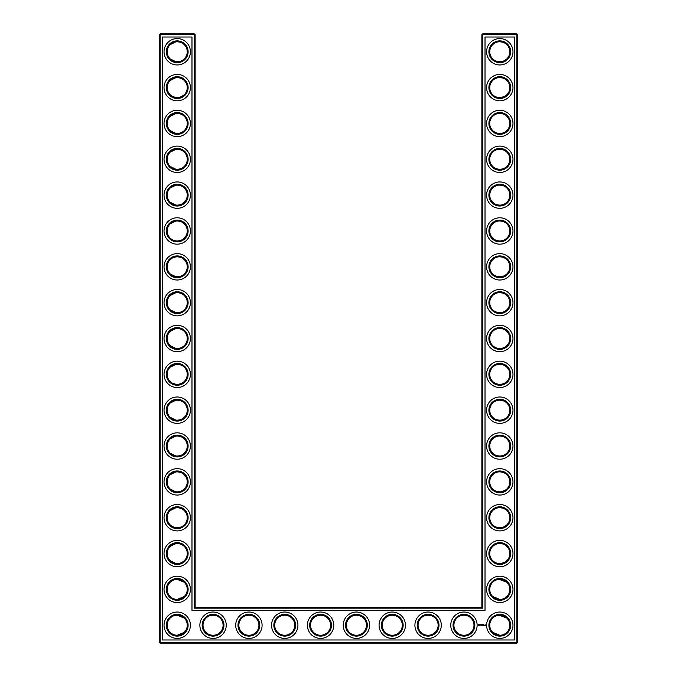<?xml version="1.0" encoding="UTF-8"?>
<svg xmlns="http://www.w3.org/2000/svg" width="677" height="677" viewBox="0 0 677 677"><rect width="100%" height="100%" fill="white"/><g stroke="black" fill="none" stroke-linecap="round" stroke-linejoin="round"><path stroke-width="1.02" d="M176.9 61.802C180.353 61.599 182.824 60.625 184.288 58.891C182.866 60.558 180.514 61.531 177.213 61.81C173.904 61.522 171.552 60.549 170.139 58.891L175.902 61.717M176.883 41.737C180.353 41.94 182.815 42.913 184.288 44.657C182.866 42.989 180.514 42.016 177.213 41.737C173.904 42.016 171.552 42.989 170.139 44.657L175.91 41.822M176.883 77.584C180.353 77.779 182.815 78.752 184.288 80.495C182.866 78.828 180.514 77.855 177.213 77.576C173.904 77.863 171.552 78.837 170.139 80.495L175.91 77.66M187.25 51.774A10.037 10.037 0 0 0 172.195 43.083A10.037 10.037 0 0 0 172.195 60.465A10.037 10.037 0 0 0 187.25 51.774M187.25 87.612A10.037 10.037 0 0 0 172.195 78.921A10.037 10.037 0 0 0 172.195 96.303A10.037 10.037 0 0 0 187.25 87.612M177.213 97.649C173.904 97.361 171.552 96.388 170.139 94.729C174.878 98.41 179.591 98.41 184.288 94.729C182.866 96.396 180.514 97.37 177.213 97.649M195.137 607.311L195.137 34.713L194.274 33.85L160.153 33.85L160.153 642.287L516.847 642.287L516.847 34.713L481.863 34.713L481.863 607.311L482.726 608.166L194.274 608.166L195.137 607.311L481.863 607.311M160.153 33.85L159.298 34.713L159.298 642.287L160.153 643.15L516.847 643.15L517.702 642.287L517.702 34.713L516.847 33.85L482.726 33.85L481.863 34.713M506.819 116.3L505.837 115.445M504.238 114.455L503.129 113.99M502.774 113.871L499.905 113.414M506.819 130.61L505.262 131.863M505 132.023L503.003 132.963M502.943 132.98L500.878 133.428M500.43 133.471C496.842 133.361 494.286 132.404 492.746 130.61L492.712 130.568C494.134 132.235 496.486 133.208 499.787 133.487C503.096 133.2 505.448 132.235 506.861 130.568M506.819 44.614L505.837 43.768M504.238 42.778L503.129 42.312M502.774 42.194L499.88 41.737M506.819 58.924L505.262 60.177M505 60.346L503.003 61.277M502.943 61.294L500.87 61.751M500.43 61.785C496.842 61.675 494.286 60.718 492.746 58.924M492.738 58.916L492.712 58.891C494.134 60.558 496.486 61.531 499.787 61.81C503.096 61.522 505.448 60.549 506.861 58.891M506.819 152.139L505.837 151.293M504.238 150.302L503.129 149.829M502.774 149.71L499.905 149.262M506.819 166.449L505.262 167.701M505 167.871L503.003 168.801M502.943 168.818L500.878 169.267M500.43 169.309C496.842 169.199 494.286 168.243 492.746 166.449L492.712 166.407C494.134 168.074 496.486 169.047 499.787 169.326C503.096 169.047 505.448 168.074 506.861 166.407M506.819 187.978L505.837 187.131M504.238 186.141L503.129 185.676M502.774 185.557L499.88 185.1M506.819 202.288L505.262 203.54M505 203.709L503.003 204.64M502.943 204.657L500.87 205.114M500.43 205.148C496.842 205.038 494.286 204.09 492.746 202.288L492.712 202.254C494.134 203.921 496.486 204.894 499.787 205.173C503.096 204.886 505.448 203.912 506.861 202.254M506.819 223.825L505.837 222.97M504.238 221.98L503.129 221.514M502.774 221.396L499.905 220.939M506.819 238.126L505.262 239.387M505 239.548L503.003 240.479M502.943 240.504L500.87 240.953M500.43 240.995C496.842 240.885 494.286 239.929 492.746 238.126L492.712 238.092C494.134 239.76 496.486 240.733 499.787 241.012C503.096 240.724 505.448 239.751 506.861 238.092M506.819 80.461L505.837 79.607M504.238 78.617L503.129 78.151M502.774 78.033L499.905 77.576M506.819 94.763L505.262 96.024M505 96.185L500.87 97.59M500.43 97.623C496.842 97.513 494.286 96.566 492.746 94.763M492.738 94.755L492.712 94.729C494.134 96.396 496.486 97.37 499.787 97.649C503.096 97.361 505.448 96.388 506.861 94.729M506.819 259.663L505.837 258.817M504.238 257.827L503.129 257.353M502.774 257.235L499.88 256.786M506.819 273.973L505.262 275.226M505 275.395L503.003 276.326M502.943 276.343L500.878 276.791M500.43 276.834C496.842 276.724 494.286 275.767 492.746 273.973L492.712 273.931C494.134 275.598 496.486 276.571 499.787 276.851C503.096 276.571 505.448 275.598 506.861 273.931M506.819 546.39L505.837 545.544M504.238 544.553L503.129 544.088M502.774 543.969L499.905 543.513M506.819 560.7L505.262 561.952M504.67 562.316L500.87 563.526M500.43 563.56C496.842 563.45 494.286 562.502 492.746 560.7L492.712 560.666C494.134 562.333 496.486 563.306 499.787 563.586C503.096 563.298 505.448 562.325 506.861 560.666M506.734 582.144L503.129 579.927L500.286 579.368M506.819 331.349L505.837 330.494M504.238 329.504L503.129 329.039M502.774 328.92L499.905 328.463M506.819 345.651L505.262 346.912M505 347.073L503.003 348.003M502.943 348.02L500.878 348.477M500.43 348.511C496.842 348.41 494.286 347.453 492.746 345.651L492.712 345.617C494.134 347.284 496.486 348.257 499.787 348.537C503.096 348.249 505.448 347.276 506.861 345.617M506.819 438.874L505.837 438.019M504.238 437.029L503.129 436.563M502.774 436.445L499.88 435.988M506.819 453.175L505.262 454.436M505 454.597L503.003 455.528M502.943 455.545L500.87 456.002M500.43 456.036C496.842 455.926 494.286 454.978 492.746 453.175L492.712 453.141C494.134 454.809 496.486 455.782 499.787 456.061C503.096 455.773 505.448 454.8 506.861 453.141M506.819 367.188L505.837 366.333M504.238 365.343L503.129 364.878M502.774 364.759L499.905 364.311M506.819 381.498L505.262 382.75M505 382.92L503.003 383.851M502.943 383.867L500.878 384.316M500.43 384.358C496.842 384.248 494.286 383.292 492.746 381.498L492.712 381.456C494.134 383.123 496.486 384.096 499.787 384.375C503.096 384.096 505.448 383.123 506.861 381.456M506.819 295.502L505.837 294.656M504.238 293.666L503.129 293.2M502.774 293.082L499.88 292.625M506.819 309.812L505.262 311.065M505 311.234L503.003 312.165M502.943 312.182L500.87 312.639M500.43 312.672C496.842 312.562 494.286 311.615 492.746 309.812L492.712 309.778C494.134 311.445 496.486 312.419 499.787 312.698C503.096 312.41 505.448 311.437 506.861 309.778M506.819 403.027L505.837 402.18M504.238 401.19L503.129 400.725M502.774 400.598L499.905 400.149M506.819 417.337L505.262 418.589M505 418.758L503.003 419.689M502.943 419.706L500.87 420.155M500.43 420.197C496.842 420.087 494.286 419.131 492.746 417.337L492.712 417.303C494.134 418.97 496.486 419.943 499.787 420.214C503.096 419.935 505.448 418.961 506.861 417.303M506.734 617.983L503.129 615.765L500.286 615.207M506.819 474.712L505.837 473.858M504.238 472.868L503.129 472.402M502.774 472.284L499.905 471.827M506.819 489.022L505.262 490.275M505 490.436L500.87 491.841M500.43 491.883C496.842 491.773 494.286 490.817 492.746 489.022L492.712 488.98C494.134 490.647 496.486 491.62 499.787 491.9C503.096 491.612 505.448 490.639 506.861 488.98M506.819 510.551L505.837 509.705M504.238 508.715L503.129 508.241M502.774 508.122L499.905 507.674M506.819 524.861L505.262 526.114M504.67 526.478L503.003 527.214M502.943 527.231L500.87 527.679M500.43 527.721C496.842 527.611 494.286 526.655 492.746 524.861L492.712 524.819C494.134 526.486 496.486 527.459 499.787 527.738C503.096 527.459 505.448 526.486 506.861 524.819M176.883 133.479C180.353 133.284 182.815 132.311 184.288 130.568C182.866 132.235 180.514 133.208 177.213 133.487C173.904 133.2 171.552 132.235 170.139 130.568L175.91 133.403M176.9 113.423C180.353 113.626 182.824 114.599 184.288 116.334C182.866 114.667 180.514 113.694 177.213 113.414C173.904 113.702 171.552 114.675 170.139 116.334L175.902 113.499M176.892 169.326C180.353 169.123 182.824 168.15 184.288 166.407C182.866 168.074 180.514 169.047 177.213 169.326C173.904 169.047 171.552 168.074 170.139 166.407L175.902 169.242M170.139 152.173L175.91 149.346M176.883 149.262C180.353 149.465 182.815 150.438 184.288 152.181C182.866 150.514 180.514 149.541 177.213 149.262C173.904 149.541 171.552 150.514 170.139 152.181M176.9 205.165C180.353 204.962 182.824 203.989 184.288 202.254C182.866 203.921 180.514 204.894 177.213 205.173C173.904 204.886 171.552 203.912 170.139 202.254L175.902 205.089M176.9 185.109C180.353 185.312 182.824 186.277 184.288 188.02C182.866 186.353 180.514 185.38 177.213 185.1C173.904 185.388 171.552 186.361 170.139 188.02L175.902 185.185M176.892 241.004C180.353 240.809 182.824 239.836 184.288 238.092C182.866 239.76 180.514 240.733 177.213 241.012C173.904 240.724 171.552 239.751 170.139 238.092L171.772 239.413M172.677 239.929L175.91 240.927M176.883 220.947C180.353 221.151 182.815 222.115 184.288 223.859C182.866 222.191 180.514 221.218 177.213 220.939C173.904 221.227 171.552 222.2 170.139 223.859L175.91 221.024M176.883 276.851C180.353 276.648 182.815 275.674 184.288 273.931C182.866 275.598 180.514 276.571 177.213 276.851C173.904 276.571 171.552 275.598 170.139 273.931L175.91 276.766M176.883 256.786C180.353 256.989 182.815 257.962 184.288 259.697C182.866 258.03 180.514 257.057 177.213 256.786C173.904 257.065 171.552 258.039 170.139 259.697L171.772 258.386M172.677 257.869L175.91 256.871M176.9 312.689C180.353 312.486 182.824 311.513 184.288 309.778C182.866 311.445 180.514 312.419 177.213 312.698C173.904 312.41 171.552 311.437 170.139 309.778L175.902 312.605M176.883 292.625C180.353 292.828 182.815 293.801 184.288 295.544C182.866 293.877 180.514 292.904 177.213 292.625C173.904 292.904 171.552 293.877 170.139 295.544L175.91 292.709M176.9 348.528C180.353 348.325 182.824 347.352 184.288 345.617C182.866 347.284 180.514 348.257 177.213 348.537C173.904 348.249 171.552 347.276 170.139 345.617L175.902 348.452M176.892 328.472C180.353 328.675 182.824 329.64 184.288 331.383C182.866 329.716 180.514 328.743 177.213 328.463C173.904 328.751 171.552 329.724 170.139 331.383L175.91 328.548M176.883 384.375C180.353 384.172 182.815 383.199 184.288 381.456C182.866 383.123 180.514 384.096 177.213 384.375C173.904 384.096 171.552 383.123 170.139 381.456L171.772 382.776M172.677 383.292L175.91 384.291M176.883 364.311C180.353 364.514 182.815 365.487 184.288 367.222C182.866 365.555 180.514 364.581 177.213 364.302C173.904 364.59 171.552 365.563 170.139 367.222L175.91 364.387M176.892 420.214C180.353 420.011 182.824 419.038 184.288 417.303C182.866 418.97 180.514 419.943 177.213 420.214C173.904 419.935 171.552 418.961 170.139 417.303L175.91 420.129M176.883 400.149C180.353 400.352 182.815 401.326 184.288 403.069C182.866 401.402 180.514 400.429 177.213 400.149C173.904 400.429 171.552 401.402 170.139 403.069L175.91 400.234M176.883 491.891C180.353 491.697 182.815 490.723 184.288 488.98C182.866 490.647 180.514 491.62 177.213 491.9C173.904 491.612 171.552 490.639 170.139 488.98L175.673 491.781M176.883 471.835C180.353 472.038 182.815 473.003 184.288 474.746C182.866 473.079 180.514 472.106 177.213 471.827C173.904 472.114 171.552 473.088 170.139 474.746L175.91 471.911M170.139 524.827L171.772 526.139M172.677 526.655L175.91 527.654M176.883 527.738C180.353 527.535 182.815 526.562 184.288 524.819C182.866 526.486 180.514 527.459 177.213 527.738C173.904 527.459 171.552 526.486 170.139 524.819M176.883 507.674C180.353 507.877 182.815 508.85 184.288 510.593C182.866 508.926 180.514 507.953 177.213 507.674C173.904 507.953 171.552 508.926 170.139 510.593L175.91 507.758M176.883 456.053C180.353 455.849 182.815 454.885 184.288 453.141C182.866 454.809 180.514 455.782 177.213 456.061C173.904 455.773 171.552 454.8 170.139 453.141L175.91 455.976M176.883 435.996C180.353 436.191 182.815 437.164 184.288 438.908C182.866 437.24 180.514 436.267 177.213 435.988C173.904 436.276 171.552 437.249 170.139 438.908L175.91 436.073M176.883 563.577C180.353 563.374 182.815 562.409 184.288 560.666C182.866 562.333 180.514 563.306 177.213 563.586C173.904 563.298 171.552 562.325 170.139 560.666L175.91 563.501M176.9 543.513C180.353 543.724 182.824 544.689 184.288 546.432C182.866 544.765 180.514 543.792 177.213 543.513C173.904 543.8 171.552 544.765 170.139 546.432L175.935 543.597M188.113 51.774A10.9 10.9 0 0 0 171.763 42.338A10.9 10.9 0 0 0 171.763 61.209A10.9 10.9 0 0 0 188.113 51.774M188.113 87.612A10.9 10.9 0 0 0 171.763 78.177A10.9 10.9 0 0 0 171.763 97.048A10.9 10.9 0 0 0 188.113 87.612M195.137 34.713L159.298 34.713M194.274 608.166L194.274 33.85M482.726 33.85L482.726 608.166M516.847 33.85L516.847 34.713L517.702 34.713M517.702 642.287L516.847 642.287L516.847 643.15M160.153 643.15L160.153 642.287L159.298 642.287M499.313 113.431L500.024 113.423M499.313 149.27L500.024 149.262M499.313 41.746L500.024 41.737M499.313 77.584L500.024 77.576M499.313 185.109L500.024 185.1M499.313 220.956L500.024 220.947M499.313 256.795L500.024 256.786M499.313 292.633L500.024 292.625M499.313 543.521L500.024 543.513M499.313 579.36L506.861 582.271M499.313 615.207L506.861 618.109M492.712 596.505L499.787 599.424M499.313 328.472L500.024 328.463M499.313 364.319L500.024 364.311M499.313 435.996L500.024 435.988M499.313 471.844L500.024 471.835M499.313 400.158L500.024 400.149M492.712 632.343L499.787 635.263M499.313 507.682L500.024 507.674M184.288 582.271L177.213 579.351M184.288 596.505L177.213 599.424M184.288 618.109L177.213 615.19M184.288 632.343L177.213 635.263M190.406 51.774A13.193 13.193 0 0 0 170.621 40.349A13.193 13.193 0 0 0 170.621 63.189A13.193 13.193 0 0 0 190.406 51.774M187.25 123.451A10.037 10.037 0 0 0 172.195 114.76A10.037 10.037 0 0 0 172.195 132.142A10.037 10.037 0 0 0 187.25 123.451M190.406 87.612A13.193 13.193 0 0 0 170.621 76.188A13.193 13.193 0 0 0 170.621 99.037A13.193 13.193 0 0 0 190.406 87.612M162.446 639.993L162.446 37.007L191.98 37.007L191.98 610.459L485.02 610.459L485.02 37.007L514.554 37.007L514.554 639.993L162.446 639.993M499.787 77.576A10.037 10.037 0 0 1 508.478 92.631A10.037 10.037 0 0 1 491.096 92.631A10.037 10.037 0 0 1 499.787 77.576M499.787 113.414A10.037 10.037 0 0 1 508.478 128.469A10.037 10.037 0 0 1 491.096 128.469A10.037 10.037 0 0 1 499.787 113.414M499.787 149.262A10.037 10.037 0 0 1 508.478 164.308A10.037 10.037 0 0 1 491.096 164.308A10.037 10.037 0 0 1 499.787 149.262M499.787 41.737A10.037 10.037 0 0 1 508.478 56.792A10.037 10.037 0 0 1 491.096 56.792A10.037 10.037 0 0 1 499.787 41.737M499.787 185.1A10.037 10.037 0 0 1 508.478 200.155A10.037 10.037 0 0 1 491.096 200.155A10.037 10.037 0 0 1 499.787 185.1M499.787 220.939A10.037 10.037 0 0 1 508.478 235.994A10.037 10.037 0 0 1 491.096 235.994A10.037 10.037 0 0 1 499.787 220.939M499.787 256.786A10.037 10.037 0 0 1 508.478 271.832A10.037 10.037 0 0 1 491.096 271.832A10.037 10.037 0 0 1 499.787 256.786M499.787 292.625A10.037 10.037 0 0 1 508.478 307.68A10.037 10.037 0 0 1 491.096 307.68A10.037 10.037 0 0 1 499.787 292.625M392.262 615.19A10.037 10.037 0 0 1 400.953 630.245A10.037 10.037 0 0 1 383.571 630.245A10.037 10.037 0 0 1 392.262 615.19M428.101 615.19A10.037 10.037 0 0 1 436.792 630.245A10.037 10.037 0 0 1 419.41 630.245A10.037 10.037 0 0 1 428.101 615.19M356.424 615.19A10.037 10.037 0 0 1 365.115 630.245A10.037 10.037 0 0 1 347.733 630.245A10.037 10.037 0 0 1 356.424 615.19M320.576 615.19A10.037 10.037 0 0 1 329.267 630.245A10.037 10.037 0 0 1 311.885 630.245A10.037 10.037 0 0 1 320.576 615.19M284.738 615.19A10.037 10.037 0 0 1 293.429 630.245A10.037 10.037 0 0 1 276.047 630.245A10.037 10.037 0 0 1 284.738 615.19M499.787 507.674A10.037 10.037 0 0 1 508.478 522.72A10.037 10.037 0 0 1 491.096 522.72A10.037 10.037 0 0 1 499.787 507.674M499.787 543.513A10.037 10.037 0 0 1 508.478 558.567A10.037 10.037 0 0 1 491.096 558.567A10.037 10.037 0 0 1 499.787 543.513M499.787 579.351A10.037 10.037 0 0 1 508.478 594.406A10.037 10.037 0 0 1 491.096 594.406A10.037 10.037 0 0 1 499.787 579.351M499.787 615.19A10.037 10.037 0 0 1 508.478 630.245A10.037 10.037 0 0 1 491.096 630.245A10.037 10.037 0 0 1 499.787 615.19M463.948 615.19A10.037 10.037 0 0 1 472.639 630.245A10.037 10.037 0 0 1 455.257 630.245A10.037 10.037 0 0 1 463.948 615.19M499.787 328.463A10.037 10.037 0 0 1 508.478 343.518A10.037 10.037 0 0 1 491.096 343.518A10.037 10.037 0 0 1 499.787 328.463M499.787 364.302A10.037 10.037 0 0 1 508.478 379.357A10.037 10.037 0 0 1 491.096 379.357A10.037 10.037 0 0 1 499.787 364.302M499.787 400.149A10.037 10.037 0 0 1 508.478 415.204A10.037 10.037 0 0 1 491.096 415.204A10.037 10.037 0 0 1 499.787 400.149M499.787 435.988A10.037 10.037 0 0 1 508.478 451.043A10.037 10.037 0 0 1 491.096 451.043A10.037 10.037 0 0 1 499.787 435.988M499.787 471.827A10.037 10.037 0 0 1 508.478 486.881A10.037 10.037 0 0 1 491.096 486.881A10.037 10.037 0 0 1 499.787 471.827M213.052 615.19A10.037 10.037 0 0 1 221.743 630.245A10.037 10.037 0 0 1 204.361 630.245A10.037 10.037 0 0 1 213.052 615.19M248.899 615.19A10.037 10.037 0 0 1 257.59 630.245A10.037 10.037 0 0 1 240.208 630.245A10.037 10.037 0 0 1 248.899 615.19M187.25 625.226A10.037 10.037 0 0 0 172.195 616.535A10.037 10.037 0 0 0 172.195 633.917A10.037 10.037 0 0 0 187.25 625.226M187.25 159.298A10.037 10.037 0 0 0 172.195 150.607A10.037 10.037 0 0 0 172.195 167.989A10.037 10.037 0 0 0 187.25 159.298M187.25 195.137A10.037 10.037 0 0 0 172.195 186.446A10.037 10.037 0 0 0 172.195 203.828A10.037 10.037 0 0 0 187.25 195.137M187.25 230.975A10.037 10.037 0 0 0 172.195 222.284A10.037 10.037 0 0 0 172.195 239.666A10.037 10.037 0 0 0 187.25 230.975M187.25 266.814A10.037 10.037 0 0 0 172.195 258.123A10.037 10.037 0 0 0 172.195 275.505A10.037 10.037 0 0 0 187.25 266.814M187.25 302.661A10.037 10.037 0 0 0 172.195 293.97A10.037 10.037 0 0 0 172.195 311.352A10.037 10.037 0 0 0 187.25 302.661M187.25 338.5A10.037 10.037 0 0 0 172.195 329.809A10.037 10.037 0 0 0 172.195 347.191A10.037 10.037 0 0 0 187.25 338.5M187.25 374.339A10.037 10.037 0 0 0 172.195 365.648A10.037 10.037 0 0 0 172.195 383.03A10.037 10.037 0 0 0 187.25 374.339M187.25 410.186A10.037 10.037 0 0 0 172.195 401.495A10.037 10.037 0 0 0 172.195 418.877A10.037 10.037 0 0 0 187.25 410.186M187.25 446.025A10.037 10.037 0 0 0 172.195 437.334A10.037 10.037 0 0 0 172.195 454.716A10.037 10.037 0 0 0 187.25 446.025M187.25 589.388A10.037 10.037 0 0 0 172.195 580.697A10.037 10.037 0 0 0 172.195 598.079A10.037 10.037 0 0 0 187.25 589.388M187.25 553.549A10.037 10.037 0 0 0 172.195 544.858A10.037 10.037 0 0 0 172.195 562.24A10.037 10.037 0 0 0 187.25 553.549M187.25 481.863A10.037 10.037 0 0 0 172.195 473.172A10.037 10.037 0 0 0 172.195 490.554A10.037 10.037 0 0 0 187.25 481.863M187.25 517.702A10.037 10.037 0 0 0 172.195 509.011A10.037 10.037 0 0 0 172.195 526.393A10.037 10.037 0 0 0 187.25 517.702M188.113 123.451A10.9 10.9 0 0 0 171.763 114.015A10.9 10.9 0 0 0 171.763 132.887A10.9 10.9 0 0 0 188.113 123.451M499.787 76.713A10.9 10.9 0 0 1 509.222 93.062A10.9 10.9 0 0 1 490.351 93.062A10.9 10.9 0 0 1 499.787 76.713M499.787 112.56A10.9 10.9 0 0 1 509.222 128.901A10.9 10.9 0 0 1 490.351 128.901A10.9 10.9 0 0 1 499.787 112.56M499.787 148.398A10.9 10.9 0 0 1 509.222 164.739A10.9 10.9 0 0 1 490.351 164.739A10.9 10.9 0 0 1 499.787 148.398M499.787 40.874A10.9 10.9 0 0 1 509.222 57.215A10.9 10.9 0 0 1 490.351 57.215A10.9 10.9 0 0 1 499.787 40.874M499.787 184.237A10.9 10.9 0 0 1 509.222 200.587A10.9 10.9 0 0 1 490.351 200.587A10.9 10.9 0 0 1 499.787 184.237M499.787 220.084A10.9 10.9 0 0 1 509.222 236.425A10.9 10.9 0 0 1 490.351 236.425A10.9 10.9 0 0 1 499.787 220.084M499.787 255.923A10.9 10.9 0 0 1 509.222 272.264A10.9 10.9 0 0 1 490.351 272.264A10.9 10.9 0 0 1 499.787 255.923M499.787 291.762A10.9 10.9 0 0 1 509.222 308.103A10.9 10.9 0 0 1 490.351 308.103A10.9 10.9 0 0 1 499.787 291.762M392.262 614.335A10.9 10.9 0 0 1 401.698 630.676A10.9 10.9 0 0 1 382.827 630.676A10.9 10.9 0 0 1 392.262 614.335M428.101 614.335A10.9 10.9 0 0 1 437.537 630.676A10.9 10.9 0 0 1 418.665 630.676A10.9 10.9 0 0 1 428.101 614.335M356.424 614.335A10.9 10.9 0 0 1 365.859 630.676A10.9 10.9 0 0 1 346.988 630.676A10.9 10.9 0 0 1 356.424 614.335M320.576 614.335A10.9 10.9 0 0 1 330.012 630.676A10.9 10.9 0 0 1 311.141 630.676A10.9 10.9 0 0 1 320.576 614.335M284.738 614.335A10.9 10.9 0 0 1 294.173 630.676A10.9 10.9 0 0 1 275.302 630.676A10.9 10.9 0 0 1 284.738 614.335M499.787 506.811A10.9 10.9 0 0 1 509.222 523.152A10.9 10.9 0 0 1 490.351 523.152A10.9 10.9 0 0 1 499.787 506.811M499.787 542.649A10.9 10.9 0 0 1 509.222 558.999A10.9 10.9 0 0 1 490.351 558.999A10.9 10.9 0 0 1 499.787 542.649M499.787 578.496A10.9 10.9 0 0 1 509.222 594.838A10.9 10.9 0 0 1 490.351 594.838A10.9 10.9 0 0 1 499.787 578.496M499.787 614.335A10.9 10.9 0 0 1 509.222 630.676A10.9 10.9 0 0 1 490.351 630.676A10.9 10.9 0 0 1 499.787 614.335M463.948 614.335A10.9 10.9 0 0 1 473.384 630.676A10.9 10.9 0 0 1 454.504 630.676A10.9 10.9 0 0 1 463.948 614.335M499.787 327.6A10.9 10.9 0 0 1 509.222 343.95A10.9 10.9 0 0 1 490.351 343.95A10.9 10.9 0 0 1 499.787 327.6M499.787 363.447A10.9 10.9 0 0 1 509.222 379.789A10.9 10.9 0 0 1 490.351 379.789A10.9 10.9 0 0 1 499.787 363.447M499.787 399.286A10.9 10.9 0 0 1 509.222 415.627A10.9 10.9 0 0 1 490.351 415.627A10.9 10.9 0 0 1 499.787 399.286M499.787 435.125A10.9 10.9 0 0 1 509.222 451.474A10.9 10.9 0 0 1 490.351 451.474A10.9 10.9 0 0 1 499.787 435.125M499.787 470.972A10.9 10.9 0 0 1 509.222 487.313A10.9 10.9 0 0 1 490.351 487.313A10.9 10.9 0 0 1 499.787 470.972M213.052 614.335A10.9 10.9 0 0 1 222.496 630.676A10.9 10.9 0 0 1 203.616 630.676A10.9 10.9 0 0 1 213.052 614.335M248.899 614.335A10.9 10.9 0 0 1 258.335 630.676A10.9 10.9 0 0 1 239.463 630.676A10.9 10.9 0 0 1 248.899 614.335M188.113 625.226A10.9 10.9 0 0 0 171.763 615.791A10.9 10.9 0 0 0 171.763 634.662A10.9 10.9 0 0 0 188.113 625.226M188.113 159.298A10.9 10.9 0 0 0 171.763 149.854A10.9 10.9 0 0 0 171.763 168.734A10.9 10.9 0 0 0 188.113 159.298M188.113 195.137A10.9 10.9 0 0 0 171.763 185.701A10.9 10.9 0 0 0 171.763 204.572A10.9 10.9 0 0 0 188.113 195.137M188.113 230.975A10.9 10.9 0 0 0 171.763 221.54A10.9 10.9 0 0 0 171.763 240.411A10.9 10.9 0 0 0 188.113 230.975M188.113 266.814A10.9 10.9 0 0 0 171.763 257.378A10.9 10.9 0 0 0 171.763 276.25A10.9 10.9 0 0 0 188.113 266.814M188.113 302.661A10.9 10.9 0 0 0 171.763 293.226A10.9 10.9 0 0 0 171.763 312.097A10.9 10.9 0 0 0 188.113 302.661M188.113 338.5A10.9 10.9 0 0 0 171.763 329.064A10.9 10.9 0 0 0 171.763 347.936A10.9 10.9 0 0 0 188.113 338.5M188.113 374.339A10.9 10.9 0 0 0 171.763 364.903A10.9 10.9 0 0 0 171.763 383.774A10.9 10.9 0 0 0 188.113 374.339M188.113 410.186A10.9 10.9 0 0 0 171.763 400.75A10.9 10.9 0 0 0 171.763 419.622A10.9 10.9 0 0 0 188.113 410.186M188.113 446.025A10.9 10.9 0 0 0 171.763 436.589A10.9 10.9 0 0 0 171.763 455.46A10.9 10.9 0 0 0 188.113 446.025M188.113 589.388A10.9 10.9 0 0 0 171.763 579.952A10.9 10.9 0 0 0 171.763 598.823A10.9 10.9 0 0 0 188.113 589.388M188.113 553.549A10.9 10.9 0 0 0 171.763 544.113A10.9 10.9 0 0 0 171.763 562.985A10.9 10.9 0 0 0 188.113 553.549M188.113 481.863A10.9 10.9 0 0 0 171.763 472.428A10.9 10.9 0 0 0 171.763 491.299A10.9 10.9 0 0 0 188.113 481.863M188.113 517.702A10.9 10.9 0 0 0 171.763 508.266A10.9 10.9 0 0 0 171.763 527.146A10.9 10.9 0 0 0 188.113 517.702M485.519 624.947L485.815 625.463L485.519 624.947M483.827 624.558L484.258 625.345L483.827 624.558M483.505 624.6L483.556 625.345L483.505 624.6M482.887 624.558L483.37 624.6L482.896 625.345L482.887 624.558M482.312 625.04L482.625 624.558L482.625 625.345L482.583 624.761L481.999 625.345L481.956 624.6L482.312 625.04M481.279 624.6L481.804 624.6L481.364 624.643L481.753 625.345L481.279 624.6M480.814 624.643L480.856 625.345L480.814 624.643M479.9 624.888L480.442 624.651L479.985 624.829L480.475 625.235L479.9 624.888M478.537 624.422L479.511 624.693L479.104 625.616L478.182 625.201L478.537 624.422M190.406 123.451A13.193 13.193 0 0 0 170.621 112.027A13.193 13.193 0 0 0 170.621 134.875A13.193 13.193 0 0 0 190.406 123.451M499.787 74.419A13.193 13.193 0 0 1 511.211 94.205A13.193 13.193 0 0 1 488.362 94.205A13.193 13.193 0 0 1 499.787 74.419M499.787 110.266A13.193 13.193 0 0 1 511.211 130.052A13.193 13.193 0 0 1 488.362 130.052A13.193 13.193 0 0 1 499.787 110.266M499.787 146.105A13.193 13.193 0 0 1 511.211 165.89A13.193 13.193 0 0 1 488.362 165.89A13.193 13.193 0 0 1 499.787 146.105M499.787 38.581A13.193 13.193 0 0 1 511.211 58.366A13.193 13.193 0 0 1 488.362 58.366A13.193 13.193 0 0 1 499.787 38.581M499.787 181.944A13.193 13.193 0 0 1 511.211 201.729A13.193 13.193 0 0 1 488.362 201.729A13.193 13.193 0 0 1 499.787 181.944M499.787 217.791A13.193 13.193 0 0 1 511.211 237.568A13.193 13.193 0 0 1 488.362 237.568A13.193 13.193 0 0 1 499.787 217.791M499.787 253.63A13.193 13.193 0 0 1 511.211 273.415A13.193 13.193 0 0 1 488.362 273.415A13.193 13.193 0 0 1 499.787 253.63M499.787 289.468A13.193 13.193 0 0 1 511.211 309.254A13.193 13.193 0 0 1 488.362 309.254A13.193 13.193 0 0 1 499.787 289.468M392.262 612.042A13.193 13.193 0 0 1 403.687 631.827A13.193 13.193 0 0 1 380.838 631.827A13.193 13.193 0 0 1 392.262 612.042M428.101 612.042A13.193 13.193 0 0 1 439.525 631.827A13.193 13.193 0 0 1 416.677 631.827A13.193 13.193 0 0 1 428.101 612.042M356.424 612.042A13.193 13.193 0 0 1 367.839 631.827A13.193 13.193 0 0 1 344.999 631.827A13.193 13.193 0 0 1 356.424 612.042M320.576 612.042A13.193 13.193 0 0 1 332.001 631.827A13.193 13.193 0 0 1 309.161 631.827A13.193 13.193 0 0 1 320.576 612.042M284.738 612.042A13.193 13.193 0 0 1 296.162 631.827A13.193 13.193 0 0 1 273.313 631.827A13.193 13.193 0 0 1 284.738 612.042M499.787 504.517A13.193 13.193 0 0 1 511.211 524.303A13.193 13.193 0 0 1 488.362 524.303A13.193 13.193 0 0 1 499.787 504.517M499.787 540.356A13.193 13.193 0 0 1 511.211 560.141A13.193 13.193 0 0 1 488.362 560.141A13.193 13.193 0 0 1 499.787 540.356M499.787 576.195A13.193 13.193 0 0 1 511.211 595.98A13.193 13.193 0 0 1 488.362 595.98A13.193 13.193 0 0 1 499.787 576.195M499.787 612.042A13.193 13.193 0 0 1 511.211 631.827A13.193 13.193 0 0 1 488.362 631.827A13.193 13.193 0 0 1 499.787 612.042M463.948 612.042A13.193 13.193 0 0 1 475.364 631.827A13.193 13.193 0 0 1 452.524 631.827A13.193 13.193 0 0 1 463.948 612.042M499.787 325.307A13.193 13.193 0 0 1 511.211 345.092A13.193 13.193 0 0 1 488.362 345.092A13.193 13.193 0 0 1 499.787 325.307M499.787 361.154A13.193 13.193 0 0 1 511.211 380.939A13.193 13.193 0 0 1 488.362 380.939A13.193 13.193 0 0 1 499.787 361.154M499.787 396.993A13.193 13.193 0 0 1 511.211 416.778A13.193 13.193 0 0 1 488.362 416.778A13.193 13.193 0 0 1 499.787 396.993M499.787 432.831A13.193 13.193 0 0 1 511.211 452.617A13.193 13.193 0 0 1 488.362 452.617A13.193 13.193 0 0 1 499.787 432.831M499.787 468.679A13.193 13.193 0 0 1 511.211 488.456A13.193 13.193 0 0 1 488.362 488.456A13.193 13.193 0 0 1 499.787 468.679M213.052 612.042A13.193 13.193 0 0 1 224.476 631.827A13.193 13.193 0 0 1 201.636 631.827A13.193 13.193 0 0 1 213.052 612.042M248.899 612.042A13.193 13.193 0 0 1 260.323 631.827A13.193 13.193 0 0 1 237.475 631.827A13.193 13.193 0 0 1 248.899 612.042M190.406 625.226A13.193 13.193 0 0 0 170.621 613.811A13.193 13.193 0 0 0 170.621 636.651A13.193 13.193 0 0 0 190.406 625.226M190.406 159.298A13.193 13.193 0 0 0 170.621 147.874A13.193 13.193 0 0 0 170.621 170.714A13.193 13.193 0 0 0 190.406 159.298M190.406 195.137A13.193 13.193 0 0 0 170.621 183.712A13.193 13.193 0 0 0 170.621 206.561A13.193 13.193 0 0 0 190.406 195.137M190.406 230.975A13.193 13.193 0 0 0 170.621 219.551A13.193 13.193 0 0 0 170.621 242.4A13.193 13.193 0 0 0 190.406 230.975M190.406 266.814A13.193 13.193 0 0 0 170.621 255.398A13.193 13.193 0 0 0 170.621 278.239A13.193 13.193 0 0 0 190.406 266.814M190.406 302.661A13.193 13.193 0 0 0 170.621 291.237A13.193 13.193 0 0 0 170.621 314.077A13.193 13.193 0 0 0 190.406 302.661M190.406 338.5A13.193 13.193 0 0 0 170.621 327.076A13.193 13.193 0 0 0 170.621 349.924A13.193 13.193 0 0 0 190.406 338.5M190.406 374.339A13.193 13.193 0 0 0 170.621 362.923A13.193 13.193 0 0 0 170.621 385.763A13.193 13.193 0 0 0 190.406 374.339M190.406 410.186A13.193 13.193 0 0 0 170.621 398.761A13.193 13.193 0 0 0 170.621 421.602A13.193 13.193 0 0 0 190.406 410.186M190.406 446.025A13.193 13.193 0 0 0 170.621 434.6A13.193 13.193 0 0 0 170.621 457.449A13.193 13.193 0 0 0 190.406 446.025M190.406 589.388A13.193 13.193 0 0 0 170.621 577.963A13.193 13.193 0 0 0 170.621 600.812A13.193 13.193 0 0 0 190.406 589.388M190.406 553.549A13.193 13.193 0 0 0 170.621 542.125A13.193 13.193 0 0 0 170.621 564.973A13.193 13.193 0 0 0 190.406 553.549M190.406 481.863A13.193 13.193 0 0 0 170.621 470.439A13.193 13.193 0 0 0 170.621 493.288A13.193 13.193 0 0 0 190.406 481.863M190.406 517.702A13.193 13.193 0 0 0 170.621 506.286A13.193 13.193 0 0 0 170.621 529.126A13.193 13.193 0 0 0 190.406 517.702M478.986 624.626L478.715 625.269L478.986 624.626"/></g></svg>
